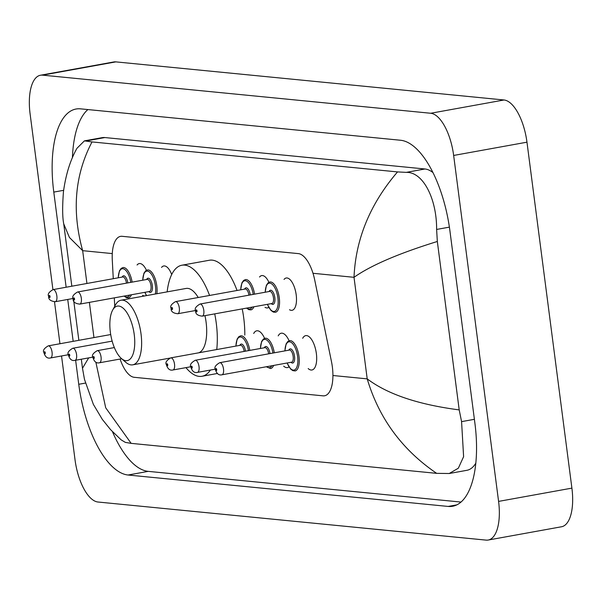 <?xml version="1.0" encoding="UTF-8"?>
<svg xmlns="http://www.w3.org/2000/svg" width="602" height="602" viewBox="0 0 602 602"><rect width="100%" height="100%" fill="white"/><g stroke="black" fill="none" stroke-linecap="round" stroke-linejoin="round"><path stroke-width="0.9" d="M284.031 279.433A16.412 6.885 79.7 0 1 286.206 277.996A16.412 6.885 79.7 0 1 296.199 294.845A16.412 6.885 79.7 0 1 292.053 310.301A16.412 6.885 79.7 0 1 289.509 309.721M259.537 277.025A16.412 6.885 79.7 0 1 261.712 275.588A16.412 6.885 79.7 0 1 268.913 282.323M161.562 267.408A16.412 6.885 79.7 0 1 163.736 265.971A16.412 6.885 79.7 0 1 171.698 274.542M137.068 265.008A16.412 6.885 79.7 0 1 139.243 263.571A16.412 6.885 79.7 0 1 146.444 270.298M302.693 338.279A17.466 7.322 79.7 0 1 305.726 335.623A17.466 7.322 79.7 0 1 316.366 353.547A17.466 7.322 79.7 0 1 311.949 369.989A17.466 7.322 79.7 0 1 308.171 368.567M278.199 335.878A17.466 7.322 79.7 0 1 281.232 333.215A17.466 7.322 79.7 0 1 289.08 340.785M253.705 333.47A17.466 7.322 79.7 0 1 256.738 330.814A17.466 7.322 79.7 0 1 264.587 338.384M120.091 359.04A30.777 12.913 -100.3 0 0 134.246 377.311L323.018 395.838A30.777 12.913 -100.3 0 0 324.561 395.785A30.777 12.913 -100.3 0 0 331.454 361.509L314.711 279.975A30.777 12.913 -100.3 0 0 298.389 253.615L122.093 236.308A30.777 12.913 -100.3 0 0 120.55 236.368A30.777 12.913 -100.3 0 0 112.288 260.102L113.274 278.696M114.297 297.862L114.741 306.267M268.755 307.396A16.412 6.885 79.7 0 1 267.559 307.9A16.412 6.885 79.7 0 1 265.023 307.313M146.286 295.371A16.412 6.885 79.7 0 1 145.33 295.823M144.849 295.906A16.412 6.885 79.7 0 1 142.554 295.296M288.96 366.881A17.466 7.322 79.7 0 1 287.455 367.581A17.466 7.322 79.7 0 1 283.677 366.159M52.923 289.63L30.1 113.876A41.041 17.217 79.7 0 1 40.469 75.235L113.786 61.961A41.041 17.217 79.7 0 1 115.847 61.878L504.032 99.985A41.041 17.217 79.7 0 1 526.968 142.177L571.9 488.124A41.041 17.217 79.7 0 1 561.531 526.765L488.214 540.039A41.041 17.217 79.7 0 1 486.153 540.122L97.968 502.015A41.041 17.217 79.7 0 1 75.032 459.823L61.539 355.963M40.469 75.235A41.041 17.217 79.7 0 1 42.531 75.152L430.716 113.259A41.041 17.217 79.7 0 1 453.652 155.451L498.584 501.398A41.041 17.217 79.7 0 1 488.214 540.039M59.952 343.742L54.504 301.79M75.626 360.252L78.749 384.287A88.231 37.008 -100.3 0 0 128.075 475.016L448.166 506.432A88.231 37.008 -100.3 0 0 452.591 506.267A88.231 37.008 -100.3 0 0 474.895 423.176L449.935 230.987A88.231 37.008 -100.3 0 0 400.608 140.258L80.517 108.842A88.231 37.008 -100.3 0 0 76.093 109.015A88.231 37.008 -100.3 0 0 53.789 192.098L66.145 287.229M67.733 299.457L73.173 341.349M112.484 431.717A88.231 37.008 -100.3 0 0 148.235 471.366L460.966 502.06M87.877 109.564A88.231 37.008 -100.3 0 0 72.421 157.739M433.004 172.608A55.399 23.237 -100.3 0 0 424.974 168.981L104.883 137.557A55.399 23.237 -100.3 0 0 102.107 137.662L84.415 140.868L92.008 141.929L397.531 171.916L406.282 172.368C423.552 171.886 436.856 199.713 436.616 229.445L437.33 241.477L459.206 409.902L461.576 421.633L463.608 456.67L458.348 468.19L449.212 473.511L436.676 473.353C402.121 449.807 378.967 418.315 367.205 378.869C387.515 394.227 418.179 404.567 459.206 409.902M449.212 473.511L466.904 470.305A55.399 23.237 -100.3 0 0 475.783 463.216M92.008 141.929C74.799 174.836 71.691 211.091 82.67 250.673L69.433 237.474L63.729 223.846C62.412 217.337 62.315 206.652 63.443 191.797C65.776 174.625 70.284 160.124 76.973 148.273L84.415 140.868M95.846 362.126L105.704 407.787L131.153 443.358L436.676 473.353M131.153 443.358L125.336 442.38L121.16 439.866L110.595 429.685L102.317 419.391L93.363 404.371L84.476 379.365L82.489 368.251L88.682 357.889M437.33 241.477C398.674 253.442 370.907 265.384 354.014 277.311C355.669 238.964 370.177 203.83 397.531 171.916M134.231 334.531A27.7 11.619 79.7 0 1 121.386 358.491A27.7 11.619 79.7 0 1 110.354 332.184A27.7 11.619 79.7 0 1 112.634 310.143A27.7 11.619 79.7 0 1 124.734 309.759A27.7 11.619 79.7 0 1 134.231 334.531M112.634 310.143L115.426 305.011A32.832 13.771 79.7 0 1 121.025 300.225A32.832 13.771 79.7 0 1 141.026 333.914A32.832 13.771 79.7 0 1 132.726 364.835A32.832 13.771 79.7 0 1 125.803 362.314L121.386 358.491M198.683 352.817A32.832 13.771 -100.3 0 0 206.087 322.138A32.832 13.771 -100.3 0 0 204.966 315.644M214.726 313.875A56.43 23.666 79.7 0 1 216.261 323.131A56.43 23.666 79.7 0 1 216.743 349.544M210.414 370.042A56.43 23.666 79.7 0 1 201.994 376.273A56.43 23.666 79.7 0 1 185.958 367.634M242.222 308.901A56.43 23.666 79.7 0 1 243.75 318.157A56.43 23.666 79.7 0 1 244.796 335.081M198.224 297.516A32.832 13.771 -100.3 0 0 186.093 288.441L121.025 300.225M167.153 291.872A56.43 23.666 79.7 0 1 181.887 265.219A56.43 23.666 79.7 0 1 209.564 295.462M181.887 265.219L209.383 260.245A56.43 23.666 79.7 0 1 237.053 290.48M112.281 253.585L82.67 250.673L86.929 283.467M89.382 302.377L93.957 337.587M312.995 273.285L354.014 277.311L367.205 378.869L332.914 375.505M498.584 501.398L571.9 488.124M453.652 155.451L526.968 142.177M430.716 113.259L504.032 99.985M42.531 75.152L115.847 61.878M456.79 504.875L448.166 506.432M148.235 471.366L128.075 475.016M85.394 383.09L78.749 384.287M63.624 190.322L53.789 192.098M104.883 137.557L86.184 140.943M424.974 168.981L406.282 172.368M449.393 227.135L436.616 229.445M474.391 419.316L461.576 421.633M50.5 357.964C47.37 358.709 45.165 356.896 43.871 352.524C42.629 350.522 44.112 348.295 48.303 345.849A6.155 2.581 79.7 0 1 52.058 352.17A6.155 2.581 79.7 0 1 50.5 357.964L68.342 354.728M45.263 352.78A1.023 0.429 -100.3 0 0 44.691 351.726A1.023 0.429 -100.3 0 0 44.382 352.689A1.023 0.429 -100.3 0 0 44.954 353.75A1.023 0.429 -100.3 0 0 45.263 352.78M74.994 360.365C71.864 361.11 69.659 359.296 68.365 354.924C67.123 352.922 68.598 350.695 72.797 348.249A6.155 2.581 79.7 0 1 76.552 354.57A6.155 2.581 79.7 0 1 74.994 360.365L92.836 357.137M69.757 355.18A1.023 0.429 -100.3 0 0 69.185 354.126A1.023 0.429 -100.3 0 0 68.869 355.097A1.023 0.429 -100.3 0 0 69.448 356.151A1.023 0.429 -100.3 0 0 69.757 355.18M99.488 362.773C96.358 363.518 94.145 361.704 92.858 357.332C91.617 355.33 93.092 353.103 97.291 350.657A6.155 2.581 79.7 0 1 101.046 356.978A6.155 2.581 79.7 0 1 99.488 362.773L121.687 358.754M94.251 357.588A1.023 0.429 -100.3 0 0 93.679 356.534A1.023 0.429 -100.3 0 0 93.363 357.498A1.023 0.429 -100.3 0 0 93.942 358.559A1.023 0.429 -100.3 0 0 94.251 357.588M235.871 346.082L237.135 339.077L238.806 336.714L240.612 335.841A15.389 6.456 79.7 0 1 249.807 350.402M248.46 350.642A14.365 6.028 -100.3 0 0 241.372 337.173A14.365 6.028 -100.3 0 0 235.984 346.06M172.97 369.982C169.839 370.727 167.627 368.913 166.34 364.541C165.099 362.539 166.573 360.312 170.772 357.866A6.155 2.581 79.7 0 1 174.527 364.187A6.155 2.581 79.7 0 1 172.97 369.982L190.811 366.753M167.732 364.797A1.023 0.429 -100.3 0 0 167.16 363.743A1.023 0.429 -100.3 0 0 166.844 364.714A1.023 0.429 -100.3 0 0 167.424 365.768A1.023 0.429 -100.3 0 0 167.732 364.797M244.156 351.425A6.155 2.581 -100.3 0 0 240.424 345.262L170.772 357.866M239.814 345.367A7.179 3.01 79.7 0 1 242.915 344.863A7.179 3.01 79.7 0 1 245.496 351.177M260.365 348.49L261.629 341.477L263.3 339.122L265.106 338.249A15.389 6.456 79.7 0 1 274.301 352.802M272.954 353.043A14.365 6.028 -100.3 0 0 265.866 339.573A14.365 6.028 -100.3 0 0 260.478 348.468M197.464 372.39C194.333 373.135 192.121 371.321 190.834 366.949C189.592 364.947 191.067 362.72 195.266 360.274A6.155 2.581 79.7 0 1 199.021 366.595A6.155 2.581 79.7 0 1 197.464 372.39L215.305 369.161M192.226 367.205A1.023 0.429 -100.3 0 0 191.654 366.151A1.023 0.429 -100.3 0 0 191.338 367.115A1.023 0.429 -100.3 0 0 191.918 368.176A1.023 0.429 -100.3 0 0 192.226 367.205M268.65 353.825A6.155 2.581 -100.3 0 0 264.918 347.663L195.266 360.274M273.617 365.437A15.389 6.456 79.7 0 1 270.591 368.529L266.257 366.776M264.308 347.775A7.179 3.01 79.7 0 1 267.408 347.264A7.179 3.01 79.7 0 1 269.989 353.585M266.611 366.708A14.365 6.028 -100.3 0 0 271.848 365.76M284.859 350.891L286.123 343.885L287.794 341.522L289.6 340.649A15.389 6.456 79.7 0 1 298.976 356.444A15.389 6.456 79.7 0 1 295.085 370.937L292.835 370.644L290.713 369.139L287.056 363.006M287.169 362.983A14.365 6.028 -100.3 0 0 294.905 369.733A14.365 6.028 -100.3 0 0 297.614 356.565A14.365 6.028 -100.3 0 0 290.608 342.079A14.365 6.028 -100.3 0 0 284.972 350.868M288.802 350.176A7.179 3.01 79.7 0 1 291.962 349.732A7.179 3.01 79.7 0 1 294.521 356.264A7.179 3.01 79.7 0 1 290.992 362.291M291.609 362.178A6.155 2.581 -100.3 0 0 293.159 356.384A6.155 2.581 -100.3 0 0 289.411 350.071L219.76 362.682A6.155 2.581 79.7 0 1 223.515 368.996A6.155 2.581 79.7 0 1 221.957 374.79L291.609 362.178M216.72 369.605A1.023 0.429 -100.3 0 0 216.148 368.552A1.023 0.429 -100.3 0 0 215.832 369.523A1.023 0.429 -100.3 0 0 216.411 370.576A1.023 0.429 -100.3 0 0 216.72 369.605M131.439 294.762A15.389 6.456 79.7 0 1 128.414 297.855L126.42 297.666L124.08 296.094M124.433 296.026A14.365 6.028 -100.3 0 0 129.671 295.078M122.131 277.093A7.179 3.01 79.7 0 1 125.231 276.589A7.179 3.01 79.7 0 1 127.812 282.902M126.473 283.151A6.155 2.581 -100.3 0 0 122.74 276.988L53.089 289.6A6.155 2.581 79.7 0 1 56.844 295.913A6.155 2.581 79.7 0 1 55.286 301.707C50.538 301.196 48.333 299.382 48.657 296.274C47.415 294.265 48.89 292.038 53.089 289.6M49.161 296.44A1.023 0.429 -100.3 0 0 49.74 297.493A1.023 0.429 -100.3 0 0 50.049 296.53A1.023 0.429 -100.3 0 0 49.477 295.469A1.023 0.429 -100.3 0 0 49.161 296.44M118.188 277.808L119.452 270.802L121.122 268.439L122.928 267.566A15.389 6.456 79.7 0 1 132.124 282.127M130.777 282.368A14.365 6.028 -100.3 0 0 123.688 268.898A14.365 6.028 -100.3 0 0 118.301 277.785M142.682 280.216L143.946 273.203L145.616 270.847L147.422 269.974A15.389 6.456 79.7 0 1 156.798 285.762A15.389 6.456 79.7 0 1 156.829 293.738M144.992 292.309A14.365 6.028 -100.3 0 0 146.587 295.597M155.354 294.009A14.365 6.028 -100.3 0 0 155.436 285.89A14.365 6.028 -100.3 0 0 148.431 271.404A14.365 6.028 -100.3 0 0 142.794 280.193M146.625 279.501A7.179 3.01 79.7 0 1 149.785 279.057A7.179 3.01 79.7 0 1 152.344 285.581A7.179 3.01 79.7 0 1 148.814 291.616M79.78 304.115L149.431 291.503A6.155 2.581 -100.3 0 0 150.982 285.709A6.155 2.581 -100.3 0 0 147.234 279.388L77.583 292A6.155 2.581 79.7 0 1 81.338 298.321A6.155 2.581 79.7 0 1 79.78 304.115C75.032 303.604 72.827 301.79 73.151 298.675C71.909 296.673 73.384 294.446 77.583 292M73.655 298.84A1.023 0.429 -100.3 0 0 74.234 299.901A1.023 0.429 -100.3 0 0 74.543 298.931A1.023 0.429 -100.3 0 0 73.971 297.877A1.023 0.429 -100.3 0 0 73.655 298.84M253.909 306.779A15.389 6.456 79.7 0 1 250.883 309.872L248.882 309.684L246.542 308.119M246.903 308.051A14.365 6.028 -100.3 0 0 252.14 307.103M244.6 289.118A7.179 3.01 79.7 0 1 247.693 288.606A7.179 3.01 79.7 0 1 250.281 294.927M248.935 295.168A6.155 2.581 -100.3 0 0 245.21 289.005L175.558 301.617A6.155 2.581 79.7 0 1 179.306 307.938A6.155 2.581 79.7 0 1 177.756 313.732C173.007 313.221 170.802 311.407 171.126 308.292C169.884 306.29 171.359 304.063 175.558 301.617M171.63 308.465A1.023 0.429 -100.3 0 0 172.202 309.518A1.023 0.429 -100.3 0 0 172.518 308.548A1.023 0.429 -100.3 0 0 171.946 307.494A1.023 0.429 -100.3 0 0 171.63 308.465M240.657 289.833L241.921 282.82L243.592 280.464L245.398 279.591A15.389 6.456 79.7 0 1 254.586 294.145M253.246 294.393A14.365 6.028 -100.3 0 0 246.158 280.916A14.365 6.028 -100.3 0 0 240.77 289.81M265.151 292.233L266.415 285.228L268.086 282.865L269.892 281.992A15.389 6.456 79.7 0 1 279.268 297.787A15.389 6.456 79.7 0 1 275.377 312.28L273.376 312.092L270.983 310.466L267.348 304.349M267.454 304.326A14.365 6.028 -100.3 0 0 275.197 311.076A14.365 6.028 -100.3 0 0 277.906 297.907A14.365 6.028 -100.3 0 0 270.9 283.422A14.365 6.028 -100.3 0 0 265.264 292.211M269.094 291.518A7.179 3.01 79.7 0 1 272.255 291.075A7.179 3.01 79.7 0 1 274.813 297.606A7.179 3.01 79.7 0 1 271.284 303.634M202.249 316.133L271.893 303.528A6.155 2.581 -100.3 0 0 273.451 297.727A6.155 2.581 -100.3 0 0 269.704 291.413L200.052 304.025A6.155 2.581 79.7 0 1 203.8 310.339A6.155 2.581 79.7 0 1 202.249 316.133C197.501 315.621 195.296 313.808 195.62 310.7C194.378 308.691 195.853 306.463 200.052 304.025M196.124 310.865A1.023 0.429 -100.3 0 0 196.696 311.919A1.023 0.429 -100.3 0 0 197.012 310.956A1.023 0.429 -100.3 0 0 196.433 309.895A1.023 0.429 -100.3 0 0 196.124 310.865M63.729 223.839L71.826 286.206M73.715 300.699L78.854 340.318M81.315 359.221L82.489 368.251M48.303 345.849L110.708 334.546M72.797 348.249L112.16 341.123M97.291 350.657L114.342 347.572M219.76 362.682C215.561 365.121 214.086 367.348 215.328 369.35C216.615 373.722 218.827 375.535 221.957 374.79M55.286 301.707L73.128 298.479M146.429 295.62L144.879 292.331M177.756 313.732L195.597 310.504M132.726 364.835L169.922 358.1M201.994 376.273L217.397 373.481"/></g></svg>
